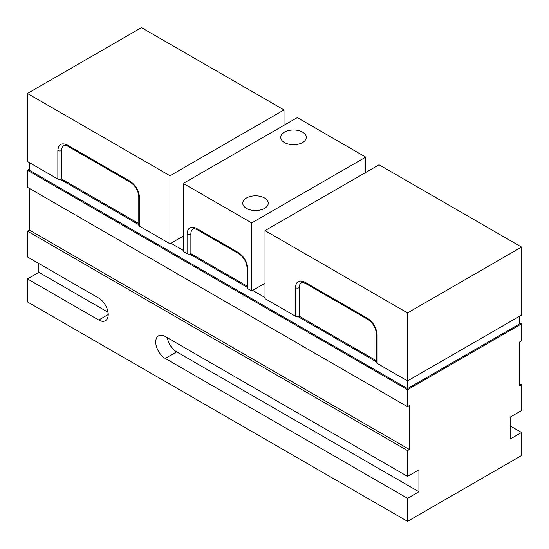 <?xml version="1.0" encoding="UTF-8"?>
<svg xmlns="http://www.w3.org/2000/svg" width="549" height="549" viewBox="0 0 549 549"><rect width="100%" height="100%" fill="white"/><g stroke="black" fill="none" stroke-linecap="round" stroke-linejoin="round"><path stroke-width="0.82" d="M519.649 316.19L519.649 323.876L407.53 388.603L29.351 170.265L29.351 162.586M521.55 247.071L379.023 164.782L264.995 230.614L407.53 312.903L521.55 247.071L521.55 315.092L407.53 380.924L407.53 388.603M60.452 179.448L138.787 224.671M170.931 243.228L183.284 250.365M189.679 254.057L247.105 287.209M252.643 290.407L264.995 297.537M297.997 316.595L376.333 361.818M29.351 169.167L27.45 170.265L407.53 389.701L521.55 323.876L519.649 322.778M521.55 323.876L521.55 340.881L519.649 341.979L519.649 385.865L521.55 384.767L521.55 410.549L510.145 417.137L510.145 439.076L521.55 432.495L521.55 455.533L407.53 521.365L407.53 498.327L418.928 491.739L418.928 469.8L407.53 476.381L407.53 450.599L27.45 231.163L29.351 230.065L29.351 188.369M27.45 170.265L27.45 187.278L407.53 406.713L407.53 389.701M407.53 406.713L409.43 405.615L409.43 449.501L407.53 450.599M407.53 521.365L27.45 301.929L27.45 278.892L38.855 272.304L38.855 263.527M27.45 278.892L98.717 320.033A13.437 7.761 60 0 0 105.435 320.698A13.437 7.761 60 0 0 107.494 309.931A13.437 7.761 60 0 0 98.717 298.093L27.45 256.946L27.45 231.163M519.649 383.669L521.55 384.767M510.145 425.914L521.55 432.495M29.351 230.065L409.43 449.501M407.53 498.327L165.228 358.435A13.437 7.761 60 0 1 156.451 346.591A13.437 7.761 60 0 1 158.51 335.823A13.437 7.761 60 0 1 165.228 336.489L407.53 476.381M167.321 337.697A13.437 7.761 -120 0 0 176.627 351.854L418.928 491.739M38.855 272.304L108.023 312.244M246.467 208.394A12.764 7.37 180 0 1 242.733 203.185A12.764 7.37 180 0 1 250.612 196.37A12.764 7.37 180 0 1 264.522 197.969A12.764 7.37 180 0 1 268.262 203.185A12.764 7.37 180 0 1 260.384 209.993A12.764 7.37 180 0 1 246.467 208.394M284.478 142.562A12.764 7.37 180 0 1 280.738 137.353A12.764 7.37 180 0 1 288.616 130.545A12.764 7.37 180 0 1 302.533 132.137A12.764 7.37 180 0 1 306.267 137.353A12.764 7.37 180 0 1 298.388 144.161A12.764 7.37 180 0 1 284.478 142.562M183.284 183.435L251.696 222.928L365.716 157.103L297.304 117.603L183.284 183.435L183.284 251.456L187.085 253.652A2.69 1.551 -0 0 0 190.88 253.652L247.105 286.111M365.716 157.103L365.716 172.461M264.995 283.277L251.696 290.956L251.696 222.928M251.696 290.956L247.894 288.76L247.894 269.01C247.29 262.045 244.12 256.561 238.39 252.554L196.583 228.418C190.853 225.804 187.689 227.636 187.085 233.901L187.085 253.652M190.88 253.652L190.88 233.901A10.754 6.204 60 0 1 193.111 228.981C192.857 228.322 194.202 228.549 197.139 229.647L238.952 253.789C243.845 257.241 246.563 261.948 247.105 267.919L247.105 287.662A2.69 1.551 0 0 0 247.894 288.76M169.977 175.755L284.005 109.924L141.47 27.635L27.45 93.467L169.977 175.755L169.977 243.777L139.57 226.222L139.57 197.695C138.966 190.729 135.802 185.246 130.072 181.239L67.355 145.032C61.625 142.424 58.462 144.25 57.858 150.515L57.858 179.043L27.45 161.488L27.45 93.467M284.005 125.282L284.005 109.924M183.284 236.097L169.977 243.777M139.57 197.695A2.69 1.551 0 0 1 138.787 196.597L138.787 225.124A2.69 1.551 0 0 0 139.57 226.222M57.858 179.043A2.69 1.551 0 0 0 61.66 179.043L138.787 223.573M61.66 179.043L61.66 150.515A10.754 6.204 60 0 1 63.883 145.595C64.446 145.06 65.791 145.286 67.911 146.26A2.69 1.551 -60 0 1 67.355 145.032M377.122 363.369L377.122 334.842A2.69 1.551 0 0 1 376.333 333.744L376.333 362.271A2.69 1.551 0 0 0 377.122 363.369L407.53 380.924L407.53 312.903M377.122 334.842C376.518 327.877 373.347 322.393 367.617 318.386L304.908 282.179C299.178 279.571 296.007 281.397 295.403 287.662L295.403 316.19L264.995 298.635L264.995 230.614M295.403 316.19A2.69 1.551 0 0 0 299.205 316.19L376.333 360.72M299.205 316.19L299.205 287.662A10.754 6.204 60 0 1 301.428 282.742C301.991 282.207 303.336 282.433 305.464 283.408A2.69 1.551 -60 0 1 304.908 282.179M176.627 351.854L165.228 358.435M98.717 320.033L108.215 314.55M190.88 233.901A2.69 1.551 180 0 1 187.085 233.901M197.139 229.647A2.69 1.551 -60 0 1 196.583 228.418M238.952 253.789A2.69 1.551 -60 0 1 238.39 252.554M247.105 267.919A2.69 1.551 0 0 0 247.894 269.01M130.072 181.239A2.69 1.551 120 0 0 130.628 182.467C135.528 185.919 138.245 190.633 138.787 196.597M61.66 150.515A2.69 1.551 180 0 1 57.858 150.515M367.617 318.386A2.69 1.551 120 0 0 368.173 319.614C373.073 323.066 375.791 327.78 376.333 333.744M299.205 287.662A2.69 1.551 180 0 1 295.403 287.662M67.911 146.26L130.628 182.467M305.464 283.408L368.173 319.614"/></g></svg>
